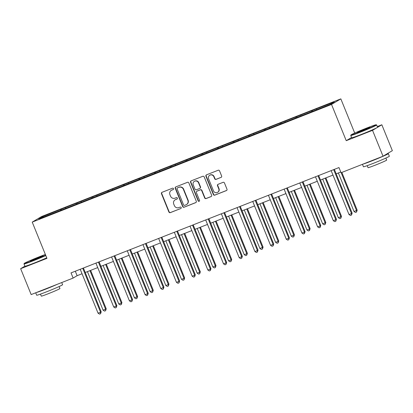 <?xml version="1.0" encoding="UTF-8"?>
<svg xmlns="http://www.w3.org/2000/svg" width="413" height="413" viewBox="0 0 413 413"><rect width="100%" height="100%" fill="white"/><g stroke="black" fill="none" stroke-linecap="round" stroke-linejoin="round"><path stroke-width="0.62" d="M173.512 188.627A0.769 0.743 -120.9 0 0 172.536 188.189L162.051 192.308A1.1 1.058 -120.9 0 0 161.473 193.712L168.902 212.003A1.1 1.058 -120.9 0 0 170.301 212.633L180.786 208.513A0.769 0.743 -120.9 0 0 181.188 207.527A0.769 0.743 -120.9 0 0 180.207 207.089L178.85 207.62A3.51 3.392 -120.9 0 1 174.374 205.612L173.754 204.089A3.51 3.392 -120.9 0 1 175.592 199.593L176.95 199.061A0.769 0.743 -120.9 0 0 177.353 198.075A0.769 0.743 -120.9 0 0 176.372 197.636L175.014 198.173A3.51 3.392 -120.9 0 1 170.538 196.16L169.919 194.637A3.51 3.392 -120.9 0 1 171.756 190.14L173.109 189.608A0.769 0.743 -120.9 0 0 173.512 188.627M221.058 177.414A1.1 1.058 -120.9 0 0 221.631 176.01L219.551 170.879A1.1 1.058 -120.9 0 0 218.152 170.254L206.505 174.828A1.1 1.058 -120.9 0 0 205.932 176.232L213.361 194.528A1.1 1.058 -120.9 0 0 214.76 195.153L226.401 190.579A1.1 1.058 -120.9 0 0 226.98 189.175L224.46 182.974A1.1 1.058 -120.9 0 0 223.061 182.345L218.079 184.306A1.1 1.058 -120.9 0 0 217.501 185.711L218.751 188.782A2.937 2.834 -120.9 0 1 217.62 192.339A2.937 2.834 -120.9 0 1 213.469 190.858L208.58 178.819A2.937 2.834 -120.9 0 1 209.716 175.257A2.937 2.834 -120.9 0 1 213.862 176.738L214.677 178.746A1.1 1.058 -120.9 0 0 216.076 179.376L221.311 177.265A1.1 1.058 -120.9 0 0 221.332 177.26M351.556 137.503L346.239 140.683L372.531 130.348L383.037 156.228L392.35 150.662L381.839 124.778L377.296 126.564M346.239 140.683L331.525 104.448L32.224 222.117L41.537 216.546L340.833 98.877L331.525 104.448M24.888 266.153L20.65 268.693L46.943 258.352L32.224 222.117M20.65 268.693L31.161 294.572L73.132 278.073L77.123 275.688L82.042 273.752M383.037 156.228L341.066 172.732L338.965 167.554L71.031 272.895L73.132 278.073M188.86 182.949A1.1 1.058 -120.9 0 0 187.461 182.319L175.814 186.898A1.1 1.058 -120.9 0 0 175.241 188.302L182.67 206.593A1.1 1.058 -120.9 0 0 184.069 207.223L195.71 202.644A1.1 1.058 -120.9 0 0 196.289 201.239L188.86 182.949M191.162 180.863L202.804 176.284A1.1 1.058 -120.9 0 1 204.203 176.914L211.632 195.204A1.1 1.058 -120.9 0 1 211.058 196.609L206.077 198.57A1.1 1.058 -120.9 0 1 204.672 197.941L201.663 190.522A1.1 1.058 -120.9 0 0 200.264 189.892L196.955 191.193A1.1 1.058 -120.9 0 0 196.381 192.597L199.52 200.32A0.769 0.743 -120.9 0 1 199.221 201.255A0.769 0.743 -120.9 0 1 198.137 200.863L190.584 182.267A1.1 1.058 -120.9 0 1 191.162 180.863M372.531 130.348L381.839 124.778M330.323 104.37L38.765 218.998L42.74 216.619L61.377 209.123L218.214 147.456L317.344 108.485L334.298 101.996L330.323 104.37M311.608 111.902L311.474 110.968M300.927 115.929L300.819 115.155M295.925 118.066L295.791 117.132M285.244 122.093L285.135 121.324M280.241 124.236L280.107 123.296M269.56 128.262L269.452 127.488M264.557 130.4L264.423 129.465M253.876 134.426L253.768 133.652M248.874 136.569L248.74 135.629M238.193 140.59L238.084 139.821M233.19 142.733L233.056 141.798M222.509 146.76L222.4 145.985M217.506 148.897L217.372 147.962M206.825 152.924L206.717 152.154M201.823 155.066L201.689 154.132M191.142 159.093L191.033 158.318M186.139 161.23L186.005 160.296M175.458 165.257L175.349 164.488M170.455 167.399L170.321 166.46M159.774 171.421L159.666 170.652M154.772 173.563L154.638 172.629M144.091 177.59L143.982 176.816M139.088 179.727L138.954 178.793M128.407 183.754L128.298 182.985M123.404 185.896L123.27 184.962M112.723 189.923L112.615 189.149M107.721 192.06L107.587 191.126M97.04 196.087L96.931 195.318M92.037 198.23L91.903 197.29M81.356 202.256L81.247 201.482M76.353 204.394L76.219 203.459M65.672 208.42L65.564 207.646M60.67 210.563L60.535 209.623M42.74 216.619L43.504 217.135M354.715 133.063L340.833 98.877M85.228 272.497L97.726 267.588M100.911 266.333L113.41 261.419M116.595 260.164L129.093 255.255M132.279 254L144.777 249.085M147.962 247.831L160.461 242.921M163.646 241.667L176.144 236.752M179.33 235.503L191.828 230.588M195.013 229.334L207.512 224.424M210.702 223.17L223.196 218.255M226.386 217.001L238.879 212.091M242.07 210.836L254.563 205.922M257.753 204.672L270.247 199.758M273.437 198.503L285.93 193.594M289.121 192.339L301.614 187.425M304.804 186.17L317.298 181.261M320.488 180.006L332.981 175.091M336.172 173.837L340.777 172.025M75.305 271.212L77.123 275.688M316.611 109.76L316.503 108.991M61.723 209.974L61.377 209.123M77.407 203.805L77.061 202.953M93.09 197.641L92.744 196.789M108.774 191.472L108.428 190.62M124.458 185.308L124.112 184.456M140.141 179.144L139.795 178.292M155.825 172.975L155.479 172.123M171.509 166.811L171.163 165.959M187.192 160.642L186.846 159.79M202.876 154.477L202.53 153.626M218.56 148.308L218.214 147.456M234.243 142.144L233.897 141.292M249.927 135.98L249.581 135.128M265.611 129.811L265.265 128.959M281.294 123.647L280.948 122.795M296.978 117.478L296.632 116.626M312.662 111.314L312.316 110.462M173.336 189.469L172.004 189.99A3.51 3.392 -120.9 0 0 171.524 190.228L171.271 190.378M175.107 199.83L175.36 199.68A3.51 3.392 -120.9 0 1 175.845 199.443L177.172 198.921M162.03 192.319A1.1 1.058 -120.9 0 0 161.726 193.563L169.154 211.854A1.1 1.058 -120.9 0 0 170.554 212.483L180.786 208.513M175.793 186.903A1.1 1.058 -120.9 0 0 175.494 188.152L182.918 206.443A1.1 1.058 -120.9 0 0 184.322 207.073L195.963 202.494A1.1 1.058 -120.9 0 0 195.984 202.484M177.476 187.894A0.769 0.743 -120.9 0 0 177.074 188.875L183.594 204.931A0.769 0.743 -120.9 0 0 184.575 205.369L186.005 204.812A3.51 3.392 -120.9 0 0 187.843 200.315L183.387 189.34A3.51 3.392 -120.9 0 0 178.906 187.332L177.729 187.739A0.769 0.743 -120.9 0 0 177.626 187.791L177.373 187.946M186.49 204.574L186.743 204.42A3.51 3.392 -120.9 0 0 188.096 200.166L187.843 200.315M177.729 187.739L179.159 187.177A3.51 3.392 -120.9 0 1 183.64 189.19L188.096 200.166M196.805 191.271L197.058 191.116A1.1 1.058 -120.9 0 1 197.207 191.043L200.517 189.743A1.1 1.058 -120.9 0 1 201.916 190.372L204.925 197.791A1.1 1.058 -120.9 0 0 206.324 198.421L211.311 196.459A1.1 1.058 -120.9 0 0 211.327 196.454M191.142 180.873A1.1 1.058 -120.9 0 0 190.837 182.118L198.39 200.713A0.769 0.743 -120.9 0 0 199.34 201.167M198.534 182.825A2.937 2.834 -120.9 0 0 194.389 181.343A2.937 2.834 -120.9 0 0 193.258 184.9L194.977 189.144A1.1 1.058 -120.9 0 0 196.381 189.774L199.685 188.473A1.1 1.058 -120.9 0 0 200.259 187.068L198.534 182.825L198.787 182.675A2.937 2.834 -120.9 0 0 194.642 181.193L194.389 181.343M199.835 188.395L200.088 188.245A1.1 1.058 -120.9 0 0 200.511 186.919L200.259 187.068M198.787 182.675L200.511 186.919M209.716 175.257L209.964 175.107A2.937 2.834 -120.9 0 1 214.115 176.588L214.93 178.597A1.1 1.058 -120.9 0 0 216.329 179.227L221.311 177.265M217.62 192.339L217.873 192.19A2.937 2.834 -120.9 0 0 219.004 188.633L218.751 188.782M218.059 184.312A1.1 1.058 -120.9 0 0 217.754 185.561L219.004 188.633M206.485 174.838A1.1 1.058 -120.9 0 0 206.185 176.083L213.609 194.378A1.1 1.058 -120.9 0 0 215.008 195.003L226.654 190.424A1.1 1.058 -120.9 0 0 226.675 190.419M87.437 271.63L103.09 310.178L106.229 308.81L90.623 270.376M106.229 308.81L105.583 310.721L105.604 309.187L89.951 270.644M105.583 310.721L104.577 311.113L103.09 310.178M82.76 268.285A1.12 1.079 -120.9 0 0 82.827 268.507L100.571 312.197L98.057 313.188L80.313 269.498A1.12 1.079 -120.9 0 0 80.205 269.286M83.421 268.027A1.12 1.079 -120.9 0 0 83.457 268.13L101.195 311.825L100.571 312.197L100.55 313.73L99.543 314.123L98.057 313.188M101.195 311.825L100.55 313.73M45.363 254.465A13.644 0.568 -22.1 0 0 39.891 256.54A13.644 0.568 -22.1 0 0 24.181 263.484A13.644 0.568 -22.1 0 0 33.752 260.211A13.644 0.568 -22.1 0 0 45.673 255.229M45.802 255.554A13.98 0.578 157.9 0 1 33.804 260.567A13.98 0.578 157.9 0 1 23.995 263.948A13.98 0.578 157.9 0 1 23.995 263.917L24.181 263.484M38.357 257.459A6.825 0.284 157.9 0 1 43.143 255.823A6.825 0.284 157.9 0 1 35.286 259.297A6.825 0.284 157.9 0 1 30.51 260.954A6.825 0.284 157.9 0 1 38.357 257.459M41.78 256.556A6.489 0.268 -22.1 0 0 38.409 257.815A6.489 0.268 -22.1 0 0 31.997 260.531M61.728 282.554L62.595 284.696A13.98 0.578 157.9 0 1 46.499 291.836A13.98 0.578 157.9 0 1 36.69 295.212L35.704 292.786M57.371 284.268A13.98 0.578 157.9 0 1 45.445 289.25A13.98 0.578 157.9 0 1 36.365 292.528M59.121 286.539L59.937 288.548A10.067 0.418 157.9 0 1 48.347 293.689A10.067 0.418 157.9 0 1 41.285 296.121L40.469 294.113M46.731 257.831A13.98 0.578 157.9 0 1 34.728 262.849A13.98 0.578 157.9 0 1 24.919 266.225L23.995 263.948M366.636 128.076A13.644 0.568 -22.1 0 0 350.926 135.02A13.644 0.568 -22.1 0 0 360.497 131.752A13.644 0.568 -22.1 0 0 376.186 124.762A13.644 0.568 -22.1 0 0 366.636 128.076M376.186 124.762L376.625 124.948A13.98 0.578 157.9 0 1 376.646 124.963A13.98 0.578 157.9 0 1 360.549 132.108A13.98 0.578 157.9 0 1 350.74 135.485A13.98 0.578 157.9 0 1 350.74 135.459L350.926 135.02M365.102 128.995A6.825 0.284 157.9 0 1 369.888 127.359A6.825 0.284 157.9 0 1 362.031 130.833A6.825 0.284 157.9 0 1 357.255 132.49A6.825 0.284 157.9 0 1 365.102 128.995M368.525 128.092A6.489 0.268 -22.1 0 0 365.154 129.352A6.489 0.268 -22.1 0 0 358.742 132.067M386.847 153.951A13.98 0.578 157.9 0 1 388.292 153.646L389.34 156.233A13.98 0.578 157.9 0 1 373.244 163.372A13.98 0.578 157.9 0 1 363.435 166.754L362.449 164.322M388.292 153.646A13.98 0.578 157.9 0 1 372.19 160.786A13.98 0.578 157.9 0 1 363.11 164.064M385.866 158.076L386.682 160.089A10.067 0.418 157.9 0 1 375.092 165.226A10.067 0.418 157.9 0 1 368.029 167.663L367.214 165.654M376.646 124.963L377.57 127.245A13.98 0.578 157.9 0 1 361.473 134.385A13.98 0.578 157.9 0 1 351.664 137.761L350.74 135.485M103.121 265.466L118.774 304.009L121.288 303.023L121.912 302.646L106.306 264.212M121.912 302.646L121.267 304.551L121.288 303.023L105.635 264.475M121.267 304.551L120.26 304.949L118.774 304.009M118.805 259.297L134.457 297.845L137.596 296.482L121.99 258.048M137.596 296.482L136.951 298.387L136.971 296.854L121.319 258.311M136.951 298.387L135.944 298.78L134.457 297.845M98.444 262.116A1.12 1.079 -120.9 0 0 98.511 262.343L116.254 306.033L113.74 307.019L95.997 263.329A1.12 1.079 -120.9 0 0 95.888 263.122M99.105 261.857A1.12 1.079 -120.9 0 0 99.141 261.966L116.884 305.656L116.254 306.033L116.234 307.561L115.227 307.959L113.74 307.019M116.884 305.656L116.234 307.561M114.127 255.952A1.12 1.079 -120.9 0 0 114.194 256.174L131.938 299.869L129.424 300.855L111.68 257.165A1.12 1.079 -120.9 0 0 111.572 256.958M114.788 255.693A1.12 1.079 -120.9 0 0 114.824 255.797L132.568 299.492L131.938 299.869L131.917 301.397L130.911 301.789L129.424 300.855M132.568 299.492L131.917 301.397M134.488 253.133L150.141 291.676L152.655 290.69L153.28 290.313L137.674 251.878M153.28 290.313L152.634 292.218L152.655 290.69L137.002 252.142M152.634 292.218L151.628 292.616L150.141 291.676M129.811 249.782A1.12 1.079 -120.9 0 0 129.878 250.01L147.622 293.7L145.108 294.691L127.364 250.996A1.12 1.079 -120.9 0 0 127.256 250.789M130.472 249.524A1.12 1.079 -120.9 0 0 130.508 249.633L148.252 293.323L147.622 293.7L147.601 295.228L146.594 295.625L145.108 294.691M148.252 293.323L147.601 295.228M150.172 246.964L165.825 285.512L168.339 284.526L168.963 284.149L153.357 245.714M168.963 284.149L168.318 286.054L168.339 284.526L152.686 245.978M168.318 286.054L167.311 286.446L165.825 285.512M145.495 243.618A1.12 1.079 -120.9 0 0 145.562 243.84L163.305 287.536L160.791 288.522L143.048 244.832A1.12 1.079 -120.9 0 0 142.939 244.625M146.156 243.36A1.12 1.079 -120.9 0 0 146.192 243.469L163.935 287.159L163.305 287.536L163.285 289.064L162.278 289.461L160.791 288.522M163.935 287.159L163.285 289.064M165.856 240.8L181.508 279.348L184.647 277.98L169.041 239.545M184.647 277.98L184.002 279.885L184.022 278.357L168.37 239.814M184.002 279.885L182.995 280.282L181.508 279.348M161.178 237.454A1.12 1.079 -120.9 0 0 161.246 237.676L178.989 281.367L176.475 282.358L158.731 238.662A1.12 1.079 -120.9 0 0 158.623 238.456M161.839 237.196A1.12 1.079 -120.9 0 0 161.875 237.299L179.619 280.99L178.989 281.367L178.968 282.9L177.962 283.292L176.475 282.358M179.619 280.99L178.968 282.9M181.539 234.636L197.192 273.179L199.706 272.193L200.331 271.816L184.725 233.381M200.331 271.816L199.685 273.721L199.706 272.193L184.053 233.644M199.685 273.721L198.679 274.118L197.192 273.179M176.862 231.285A1.12 1.079 -120.9 0 0 176.929 231.512L194.673 275.203L192.159 276.189L174.415 232.498A1.12 1.079 -120.9 0 0 174.307 232.292M177.523 231.027A1.12 1.079 -120.9 0 0 177.559 231.135L195.303 274.826L194.673 275.203L194.652 276.731L193.645 277.128L192.159 276.189M195.303 274.826L194.652 276.731M197.223 228.466L212.876 267.015L216.014 265.647L200.408 227.212M216.014 265.647L215.369 267.557L215.39 266.024L199.737 227.48M215.369 267.557L214.362 267.949L212.876 267.015M192.546 225.121A1.12 1.079 -120.9 0 0 192.613 225.343L210.356 269.039L207.842 270.025L190.099 226.334A1.12 1.079 -120.9 0 0 189.99 226.128M193.207 224.863A1.12 1.079 -120.9 0 0 193.243 224.966L210.986 268.662L210.356 269.039L210.336 270.567L209.329 270.959L207.842 270.025M210.986 268.662L210.336 270.567M212.907 222.302L228.559 260.846L231.073 259.86L231.703 259.483L216.092 221.048M231.703 259.483L231.053 261.388L231.073 259.86L215.421 221.311M231.053 261.388L230.046 261.785L228.559 260.846M208.229 218.952A1.12 1.079 -120.9 0 0 208.297 219.179L226.04 262.869L223.526 263.861L205.782 220.165A1.12 1.079 -120.9 0 0 205.674 219.959M208.89 218.694A1.12 1.079 -120.9 0 0 208.926 218.802L226.67 262.492L226.04 262.869L226.019 264.397L225.013 264.795L223.526 263.861M226.67 262.492L226.019 264.397M228.59 216.133L244.243 254.682L246.757 253.696L247.387 253.319L231.776 214.884M247.387 253.319L246.737 255.224L246.757 253.696L231.104 215.147M246.737 255.224L245.73 255.616L244.243 254.682M223.913 212.788A1.12 1.079 -120.9 0 0 223.98 213.01L241.724 256.705L239.21 257.691L221.466 214.001A1.12 1.079 -120.9 0 0 221.358 213.795M224.574 212.53A1.12 1.079 -120.9 0 0 224.61 212.638L242.354 256.328L241.724 256.705L241.703 258.233L240.696 258.631L239.21 257.691M242.354 256.328L241.703 258.233M244.274 209.969L259.927 248.518L263.071 247.15L247.459 208.715M263.071 247.15L262.42 249.054L262.441 247.526L246.788 208.983M262.42 249.054L261.414 249.452L259.927 248.518M239.597 206.624A1.12 1.079 -120.9 0 0 239.664 206.846L257.407 250.536L254.893 251.527L237.15 207.832A1.12 1.079 -120.9 0 0 237.041 207.625M240.258 206.361A1.12 1.079 -120.9 0 0 240.294 206.469L258.037 250.159L257.407 250.536L257.387 252.069L256.38 252.462L254.893 251.527M258.037 250.159L257.387 252.069M259.958 203.805L275.61 242.348L278.125 241.362L278.754 240.986L263.143 202.551M278.754 240.986L278.104 242.89L278.125 241.362L262.472 202.814M278.104 242.89L277.097 243.288L275.61 242.348M255.28 200.455A1.12 1.079 -120.9 0 0 255.348 200.682L273.091 244.372L270.577 245.358L252.833 201.668A1.12 1.079 -120.9 0 0 252.725 201.461M255.941 200.197A1.12 1.079 -120.9 0 0 255.977 200.305L273.721 243.995L273.091 244.372L273.07 245.9L272.064 246.298L270.577 245.358M273.721 243.995L273.07 245.9M275.641 197.636L291.294 236.184L294.438 234.816L278.827 196.381M294.438 234.816L293.788 236.726L293.808 235.193L278.155 196.65M293.788 236.726L292.781 237.119L291.294 236.184M270.969 194.291A1.12 1.079 -120.9 0 0 271.031 194.513L288.775 238.203L286.261 239.194L268.517 195.504A1.12 1.079 -120.9 0 0 268.409 195.292M271.625 194.033A1.12 1.079 -120.9 0 0 271.661 194.136L289.405 237.831L288.775 238.203L288.754 239.736L287.747 240.129L286.261 239.194M289.405 237.831L288.754 239.736M291.325 191.472L306.978 230.015L309.492 229.029L310.122 228.652L294.51 190.217M310.122 228.652L309.471 230.557L309.492 229.029L293.839 190.481M309.471 230.557L308.465 230.955L306.978 230.015M286.653 188.121A1.12 1.079 -120.9 0 0 286.715 188.349L304.458 232.039L301.944 233.025L284.201 189.335A1.12 1.079 -120.9 0 0 284.092 189.128M287.309 187.863A1.12 1.079 -120.9 0 0 287.345 187.972L305.088 231.662L304.458 232.039L304.438 233.567L303.431 233.964L301.944 233.025M305.088 231.662L304.438 233.567M307.009 185.303L322.661 223.851L325.805 222.488L310.194 184.053M325.805 222.488L325.155 224.393L325.176 222.86L309.523 184.317M325.155 224.393L324.148 224.786L322.661 223.851M302.337 181.957A1.12 1.079 -120.9 0 0 302.399 182.179L320.142 225.875L317.628 226.861L299.884 183.171A1.12 1.079 -120.9 0 0 299.776 182.964M302.992 181.699A1.12 1.079 -120.9 0 0 303.028 181.803L320.772 225.498L320.142 225.875L320.121 227.403L319.115 227.795L317.628 226.861M320.772 225.498L320.121 227.403M322.692 179.139L338.345 217.682L340.859 216.696L341.489 216.319L325.878 177.884M341.489 216.319L340.839 218.224L340.859 216.696L325.207 178.148M340.839 218.224L339.832 218.622L338.345 217.682M318.02 175.788A1.12 1.079 -120.9 0 0 318.082 176.015L335.826 219.706L333.312 220.697L315.568 177.001A1.12 1.079 -120.9 0 0 315.46 176.795M318.676 175.53A1.12 1.079 -120.9 0 0 318.712 175.639L336.456 219.329L335.826 219.706L335.805 221.234L334.798 221.631L333.312 220.697M336.456 219.329L335.805 221.234M338.376 172.97L354.029 211.518L357.173 210.155L341.85 172.422M357.173 210.155L356.522 212.06L356.543 210.532L341.174 172.691M356.522 212.06L355.516 212.452L354.029 211.518M333.704 169.624A1.12 1.079 -120.9 0 0 333.766 169.846L351.509 213.542L348.995 214.528L331.252 170.837A1.12 1.079 -120.9 0 0 331.143 170.631M334.36 169.366A1.12 1.079 -120.9 0 0 334.396 169.475L352.139 213.165L351.509 213.542L351.489 215.07L350.482 215.467L348.995 214.528M352.139 213.165L351.489 215.07M82.827 268.507L83.457 268.13M98.511 262.343L99.141 261.966M114.194 256.174L114.824 255.797M129.878 250.01L130.508 249.633M145.562 243.84L146.192 243.469M161.246 237.676L161.875 237.299M176.929 231.512L177.559 231.135M192.613 225.343L193.243 224.966M208.297 219.179L208.926 218.802M223.98 213.01L224.61 212.638M239.664 206.846L240.294 206.469M255.348 200.682L255.977 200.305M271.031 194.513L271.661 194.136M286.715 188.349L287.345 187.972M302.399 182.179L303.028 181.803M318.082 176.015L318.712 175.639M333.766 169.846L334.396 169.475"/></g></svg>
